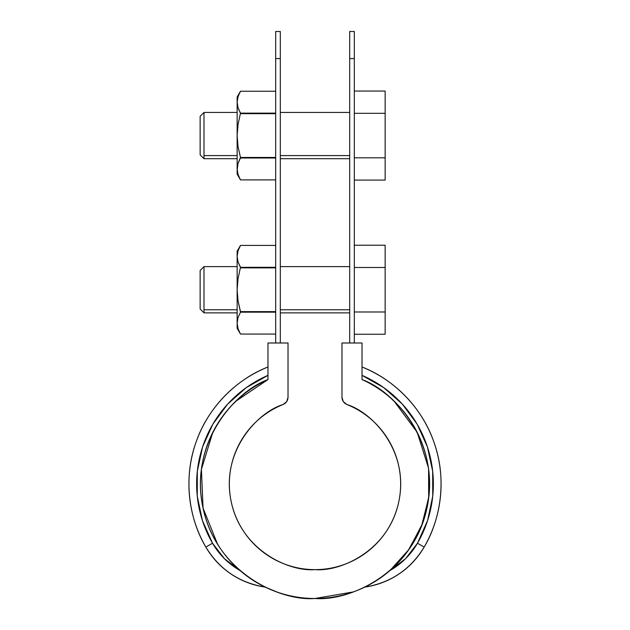 <?xml version="1.0" encoding="UTF-8"?>
<svg xmlns="http://www.w3.org/2000/svg" width="630" height="630" viewBox="0 0 630 630"><rect width="100%" height="100%" fill="white"/><g stroke="black" fill="none" stroke-linecap="round" stroke-linejoin="round"><path stroke-width="0.94" d="M354.312 58.574C354.312 22.869 354.312 22.869 354.312 58.574L354.312 342.996L354.312 31.5L349.689 31.5L349.689 342.996L349.689 58.574C349.689 22.869 349.689 22.869 349.689 58.574L354.312 58.574L349.689 58.574M280.311 58.574C280.311 22.869 280.311 22.869 280.311 58.574L280.311 31.5L275.688 31.5L275.688 342.996L275.688 58.574C275.688 22.869 275.688 22.869 275.688 58.574L280.311 58.574L280.311 342.996L280.311 58.574L275.688 58.574M258.15 419.926C265.592 413.327 273.94 408.177 283.177 404.476C286.233 403.066 287.847 400.68 288.02 397.317L288.02 342.996L267.978 342.996L288.02 342.996L288.02 397.317L286.697 401.641L283.177 404.476C273.94 408.177 265.592 413.327 258.15 419.926C250.709 426.534 244.605 434.204 239.833 442.937C235.069 451.671 231.911 460.955 230.383 470.783C228.848 480.619 229.021 490.423 230.903 500.188C232.785 509.961 236.266 519.128 241.345 527.688C246.424 536.248 252.795 543.69 260.474 550.029C268.144 556.361 276.664 561.212 286.028 564.582C295.391 567.945 305.046 569.63 315 569.63C324.954 569.63 334.609 567.945 343.972 564.582C353.335 561.212 361.856 556.361 369.526 550.029C377.205 543.69 383.575 536.248 388.655 527.688C393.734 519.128 397.215 509.961 399.097 500.188C400.979 490.423 401.152 480.619 399.617 470.783C398.089 460.955 394.931 451.671 390.167 442.937C385.395 434.204 379.291 426.534 371.85 419.926C364.408 413.327 356.06 408.177 346.823 404.476L343.303 401.641L341.98 397.317L341.98 342.996L362.022 342.996L341.98 342.996L341.98 397.317C342.153 400.68 343.767 403.066 346.823 404.476C356.06 408.177 364.408 413.327 371.85 419.926M394.136 401.216L394.136 401.216C384.67 392.167 373.968 384.954 362.022 379.575L362.022 342.996L362.022 379.575C373.968 384.954 384.67 392.167 394.136 401.216C403.602 410.272 411.288 420.635 417.202 432.33C423.108 444.016 426.896 456.356 428.573 469.342C430.251 482.336 429.707 495.227 426.959 508.032C424.21 520.837 419.407 532.822 412.54 543.973C405.681 555.132 397.16 564.827 386.97 573.056C376.779 581.285 365.518 587.585 353.17 591.956C340.822 596.319 328.096 598.5 315 598.5C301.904 598.5 289.178 596.319 276.83 591.956C264.482 587.585 253.221 581.285 243.03 573.056C232.84 564.827 224.319 555.132 217.46 543.973C210.593 532.822 205.789 520.837 203.041 508.032C200.293 495.227 199.749 482.336 201.427 469.342C203.104 456.356 206.892 444.016 212.798 432.33C218.712 420.635 226.398 410.272 235.864 401.216C245.33 392.167 256.032 384.954 267.978 379.575L267.978 342.996L267.978 379.575C256.032 384.954 245.33 392.167 235.864 401.216L267.876 379.622M288.02 397.317L286.697 401.641M428.305 467.381L417.194 432.322L428.298 467.365M409.035 549.328L390.033 570.497L408.122 550.628L421.604 525.806L428.668 497.873L428.581 469.381L428.802 496.747L422.407 523.703M422.305 523.971L409.209 549.084M390.025 570.497L380.93 577.623L387.765 572.41M362.022 379.575C395.191 391.387 441.158 443.512 426.959 508.032C413.414 572.694 350.091 601.351 315 598.5C279.909 601.351 216.586 572.694 203.041 508.032C188.843 443.512 234.809 391.387 267.978 379.575M212.806 432.322L201.427 469.342L212.806 432.322M201.419 469.381L203.057 508.103L217.507 544.052L203.057 508.103L201.419 469.381M239.975 570.497L249.07 577.623L241.715 571.977M264.198 586.955A81.711 81.711 0 0 1 205.845 547.076L212.523 543.225A118.369 118.369 0 0 1 267.978 375.362L246.291 387.607L227.643 404.113L212.861 424.163L202.608 446.859L197.324 471.193L197.253 496.101L202.395 520.467L212.523 543.225L205.845 547.076A126.079 126.079 0 0 1 267.978 367.007C238.526 378.236 208.12 405.972 195.82 442.866C182.755 479.493 189.583 520.081 205.845 547.076C219.523 569.481 239.305 582.821 265.198 587.105L276.846 591.956M314.89 598.5L353.17 591.956M417.202 432.33L394.128 401.208M212.523 543.225L224.43 558.684L239.967 570.497A74.001 74.001 0 0 1 212.523 543.225M218.815 546.131L214.357 538.626M204.404 513.686L202.151 503.449M201.009 473.083L201.537 468.515M211.357 435.291L215.806 426.762M231.517 405.594L238.809 398.499M364.801 587.105C390.695 582.821 410.476 569.481 424.155 547.076C440.417 520.081 447.245 479.493 434.18 442.866C421.88 405.972 391.474 378.236 362.022 367.007A126.079 126.079 0 0 1 424.155 547.076L417.477 543.225L427.605 520.467L432.747 496.101L432.676 471.193L427.392 446.859L417.139 424.163L402.357 404.113L383.709 387.607L362.022 375.362A118.369 118.369 0 0 1 417.477 543.225L424.155 547.076A81.711 81.711 0 0 1 364.833 587.097M391.191 398.499L398.483 405.594M414.194 426.762L418.643 435.291M428.463 468.515L428.991 473.083M427.849 503.449L425.597 513.686M415.642 538.626L411.185 546.131M390.033 570.497L405.57 558.684L417.477 543.225A74.001 74.001 0 0 1 390.82 570.04M283.177 404.476C257.993 412.13 221.146 450.481 230.903 500.188C240.314 549.974 288.768 571.883 315 569.63C341.232 571.883 389.686 549.974 399.097 500.188C408.854 450.481 372.007 412.13 346.823 404.476M354.312 91.059L385.15 91.059L354.312 91.059M354.312 113.313L385.15 113.313L385.15 91.059L385.15 113.313L354.312 113.313M354.312 157.823L385.15 157.823L385.15 113.313L385.15 157.823L354.312 157.823M385.15 180.078L385.15 157.823L385.15 180.078L354.312 180.078L385.15 180.078M349.689 155.594L280.311 155.594L349.689 155.594M237.14 155.594L203.994 155.594L237.14 155.594M203.994 112.668L203.994 155.594M200.143 116.463L200.143 154.185M203.994 112.439L203.994 158.697L200.143 154.838L200.143 116.298L203.994 112.439L237.14 112.439M354.312 245.235L385.15 245.235L354.312 245.235M354.312 267.49L385.15 267.49L385.15 245.235L385.15 267.49L354.312 267.49M354.312 311.992L385.15 311.992L385.15 267.49L385.15 311.992L354.312 311.992M385.15 334.246L385.15 311.992L385.15 334.246L354.312 334.246L385.15 334.246M349.689 309.771L280.311 309.771L349.689 309.771M237.14 309.771L203.994 309.771L237.14 309.771M203.994 266.844L203.994 309.771M200.143 270.632L200.143 308.361M203.994 266.616L203.994 312.866L200.143 309.015L200.143 270.467L203.994 266.616L237.14 266.616M239.888 159.083L238.038 163.422L240.479 157.453L238.038 146.593L237.14 135.568L237.14 168.95L238.038 163.414L240.479 158.004L275.688 158.004L240.479 158.004L240.479 157.453L275.688 157.453L240.479 157.453L238.038 146.593L237.14 135.568L238.045 124.464L240.479 113.132L238.038 107.714L237.14 102.186L237.14 174.108L240.479 179.897L238.038 174.471L239.959 178.944M240.093 112.439L238.038 107.722L237.14 102.186L238.038 96.658L237.14 102.186L237.14 97.028L237.14 135.568L238.045 124.464L240.479 113.132L275.688 113.132L240.479 113.132L238.431 108.856M238.038 163.414L237.14 168.95L238.038 174.478L240.479 179.889L275.688 179.889L240.479 179.889L238.038 174.471L237.14 168.95L238.038 163.414L237.171 169.958M237.179 170.108L237.266 170.974M240.479 113.676L275.688 113.676L240.479 113.676M237.14 168.95L237.14 174.108M237.14 102.186L238.038 96.658L240.479 91.24L275.688 91.24M239.691 92.704L239.03 94.083M238.038 96.658L240.479 91.248L237.14 97.028M237.266 325.151L237.14 323.119L238.038 328.655L240.479 334.065L275.688 334.065L240.479 334.065L238.038 328.647L237.14 323.119L238.038 317.591L240.479 312.181L238.038 300.77L237.14 289.745L237.14 323.119L238.038 317.591L240.479 312.181L275.688 312.181L240.479 312.181L240.479 311.63L275.688 311.63L240.479 311.63L238.038 300.77L237.14 289.745L238.045 278.641L240.479 267.309L238.038 261.891L237.14 256.363L237.14 328.285L240.479 334.065L238.038 328.647L239.959 333.12M238.038 261.891L237.14 256.363L238.038 250.827L237.14 256.363L237.14 251.197L237.14 289.745L238.045 278.641L240.479 267.309L275.688 267.309L240.479 267.309L238.038 261.891L240.093 266.616M240.479 267.852L275.688 267.852L240.479 267.852M237.14 323.119L237.14 328.285M237.14 256.363L238.038 250.827L240.479 245.416L275.688 245.416M239.691 246.881L239.03 248.259M238.038 250.827L240.479 245.416L237.14 251.197M349.689 112.439L280.311 112.439M349.689 158.697L280.311 158.697M237.14 158.697L203.994 158.697M349.689 266.616L280.311 266.616M349.689 312.866L280.311 312.866M237.14 312.866L203.994 312.866M240.479 179.897L275.688 179.897M240.479 334.065L275.688 334.065"/></g></svg>
